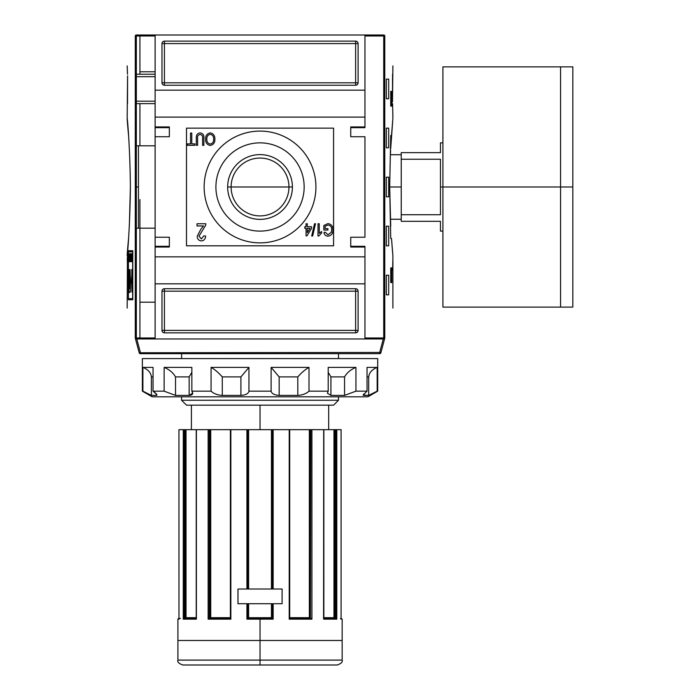 <?xml version="1.0" encoding="UTF-8"?>
<svg xmlns="http://www.w3.org/2000/svg" width="700" height="700" viewBox="0 0 700 700"><rect width="100%" height="100%" fill="white"/><g stroke="black" fill="none" stroke-linecap="round" stroke-linejoin="round"><path stroke-width="1.05" d="M288.96 186.987A28.928 28.928 0 0 0 260.033 158.06A28.928 28.928 0 0 0 231.105 186.987A28.928 28.928 0 0 0 260.033 215.906A28.928 28.928 0 0 0 288.96 186.987A28.928 28.928 0 0 0 260.033 158.06A28.928 28.928 0 0 0 231.105 186.987L227.657 186.987A32.375 32.375 0 0 0 260.033 219.362A32.375 32.375 0 0 0 292.408 186.987A32.375 32.375 0 0 0 260.033 154.612A32.375 32.375 0 0 0 227.657 186.987A32.375 32.375 0 0 1 260.033 154.612A32.375 32.375 0 0 1 292.408 186.987L231.105 186.987A28.928 28.928 0 0 0 260.033 215.906A28.928 28.928 0 0 0 288.96 186.987M215.906 186.987A44.126 44.126 0 0 0 260.033 231.105A44.126 44.126 0 0 0 304.159 186.987A44.126 44.126 0 0 0 260.033 142.861A44.126 44.126 0 0 0 215.906 186.987A44.126 44.126 0 0 1 260.033 142.861A44.126 44.126 0 0 1 304.159 186.987A44.126 44.126 0 0 1 260.033 231.105A44.126 44.126 0 0 1 215.906 186.987M204.146 186.987A55.895 55.895 0 0 1 260.033 131.093A55.895 55.895 0 0 1 315.928 186.987A55.895 55.895 0 0 1 260.033 242.874A55.895 55.895 0 0 1 204.146 186.987A55.895 55.895 0 0 1 260.033 131.093A55.895 55.895 0 0 1 315.928 186.987A55.895 55.895 0 0 1 260.033 242.874A55.895 55.895 0 0 1 204.146 186.987M200.191 134.47C198.153 134.785 197.286 136.071 197.593 138.338L197.593 145.311L196.332 145.311L196.332 138.259C196.009 135.17 197.251 133.385 200.077 132.895C202.947 133.341 204.207 135.135 203.875 138.259L203.875 145.311L202.615 145.311L202.615 138.338C202.921 136.176 202.116 134.89 200.191 134.47C202.116 134.89 202.921 136.176 202.615 138.338L202.615 145.311L203.875 145.311L203.875 138.259C204.207 135.135 202.947 133.341 200.077 132.895C197.251 133.385 196.009 135.17 196.332 138.259L196.332 145.311L197.593 145.311L197.593 138.338C197.286 136.071 198.153 134.785 200.191 134.47M200.918 229.136L203.516 225.951L197.024 225.951L197.024 223.755L205.826 223.755L205.66 225.26L199.001 236.154L201.373 238.936L203.84 235.856L205.599 236.075C205.511 238.971 204.085 240.581 201.338 240.914C198.643 240.564 197.286 238.989 197.242 236.18L200.918 229.136L197.242 236.18C197.286 238.989 198.643 240.564 201.338 240.914C204.085 240.581 205.511 238.971 205.599 236.075L203.84 235.856L201.373 238.936L199.001 236.154L205.66 225.26L205.826 223.755L197.024 223.755L197.024 225.951L203.516 225.951L200.918 229.136L197.242 236.18C197.286 238.989 198.643 240.564 201.338 240.914C204.085 240.581 205.511 238.971 205.599 236.075L203.84 235.856M311.684 236.014L314.51 223.755L315.49 223.755L312.664 236.014L311.684 236.014L312.664 236.014L315.49 223.755L314.51 223.755L311.684 236.014L314.51 223.755L315.49 223.755L312.664 236.014L311.684 236.014M325.071 226.301L325.071 228.629L327.906 228.629L327.906 230.037L323.82 230.037L323.82 225.505L327.898 223.597C331.319 224.131 332.99 226.205 332.929 229.828C333.043 233.485 331.398 235.594 327.994 236.171C325.71 236.04 324.371 234.841 323.96 232.557L325.124 232.155L328.02 234.754L331.293 232.33L331.678 229.889C331.826 227.098 330.601 225.479 328.002 225.015L325.071 226.301L328.002 225.015C330.601 225.479 331.826 227.098 331.678 229.889L331.293 232.33L328.02 234.754L325.124 232.155L323.96 232.557C324.371 234.841 325.71 236.04 327.994 236.171C331.398 235.594 333.043 233.485 332.929 229.828C332.99 226.205 331.319 224.131 327.898 223.597L323.82 225.505L323.82 230.037L327.906 230.037L327.906 228.629L325.071 228.629L325.071 226.301M321.615 231.499L321.615 232.951L318.815 236.014L318.001 236.014L318.001 223.755L319.261 223.755L319.261 233.31L321.615 231.499L321.615 232.951L318.815 236.014L321.615 232.951L321.615 231.499L319.261 233.31L319.261 223.755L318.001 223.755L318.001 236.014L318.815 236.014L318.001 236.014L318.001 223.755L319.261 223.755M306.058 226.739L306.058 223.755L307.317 223.755L307.317 226.739L311.561 226.739L311.561 228.314L307.002 235.856L306.058 235.856L306.058 228.314L304.806 228.314L304.806 226.739L306.058 226.739L304.806 226.739L304.806 228.314L306.058 228.314L306.058 235.856L307.002 235.856L311.561 228.314L311.561 226.739L307.317 226.739L307.317 223.755L306.058 223.755L306.058 226.739M205.599 139.16C205.476 135.669 207.025 133.586 210.236 132.895C213.395 133.56 214.935 135.599 214.874 139.02C215.058 142.607 213.509 144.751 210.227 145.469C207.016 144.769 205.468 142.669 205.599 139.16C205.468 142.669 207.016 144.769 210.227 145.469C213.509 144.751 215.058 142.607 214.874 139.02C214.935 135.599 213.395 133.56 210.236 132.895C207.025 133.586 205.476 135.669 205.599 139.16C205.476 135.669 207.025 133.586 210.236 132.895C213.395 133.56 214.935 135.599 214.874 139.02C215.058 142.607 213.509 144.751 210.227 145.469C207.016 144.769 205.468 142.669 205.599 139.16M190.514 143.894L190.514 133.053L191.774 133.053L191.774 143.894L194.915 143.894L194.915 145.311L187.373 145.311L187.373 143.894L190.514 143.894L187.373 143.894L187.373 145.311L194.915 145.311L194.915 143.894L191.774 143.894L191.774 133.053L190.514 133.053L190.514 143.894M364.954 126.928L364.954 117.119L155.12 117.119L155.12 35L364.954 35L136.246 35L155.12 35L155.12 90.16L364.954 90.16L364.954 35L383.828 35L364.954 35L364.954 126.928L350.735 126.928L364.954 126.928L364.954 127.663L364.954 126.928M350.735 126.928L350.735 136.727L364.954 136.727L364.954 237.239L364.954 136.727L350.735 136.727L350.735 126.928L350.735 127.663L364.954 127.663L350.735 127.663M350.735 237.239L364.954 237.239L350.735 237.239L350.735 247.039L350.735 237.239M350.735 247.039L364.954 247.039L364.954 256.848L364.954 247.039L350.735 247.039L350.735 246.304L364.954 246.304L350.735 246.304M169.339 246.304L155.12 246.304L169.339 246.304L155.12 246.304L155.12 237.239L155.12 247.039L155.12 246.304L169.339 246.304L155.12 246.304L169.339 246.304L169.339 237.239L169.339 247.039L169.339 237.239L155.12 237.239L155.12 247.039L169.339 247.039L155.12 247.039L155.12 338.966L135.502 338.966L139.204 352.765A1.225 1.225 0 0 0 140.385 353.675L379.68 353.675L140.385 353.675A1.225 1.225 0 0 1 139.204 352.765L379.68 352.45L379.68 353.675A1.225 1.225 0 0 0 380.87 352.765A1.225 1.225 0 0 1 379.68 353.675L379.68 352.45L139.204 352.765L135.502 338.966L364.954 338.966L155.12 338.966L155.12 283.815L364.954 283.815L364.954 338.966L383.294 338.966L379.68 352.45L380.87 352.765A1.225 1.225 0 0 1 379.68 353.675A1.225 1.225 0 0 0 380.87 352.765L384.562 338.966L380.87 352.765L379.68 352.45L383.294 338.966L384.562 338.966L364.954 338.966L364.954 256.848L155.12 256.848L364.954 256.848L364.954 283.815L155.12 283.815L155.12 117.119L364.954 117.119L364.954 90.16L155.12 90.16L155.12 136.727L155.12 126.928L169.339 126.928L169.339 136.727L155.12 136.727L169.339 136.727L169.339 126.928L155.12 126.928L155.12 136.727L155.12 127.663L169.339 127.663L155.12 127.663M161.98 43.584A2.45 2.45 0 0 1 164.43 41.125L355.635 41.125A2.45 2.45 0 0 1 358.094 43.584L358.094 82.801A2.45 2.45 0 0 1 355.635 85.251L164.43 85.251A2.45 2.45 0 0 1 161.98 82.801L161.98 43.584L161.98 82.801A2.45 2.45 0 0 0 164.43 85.251L355.635 85.251A2.45 2.45 0 0 0 358.094 82.801L358.094 43.584A2.45 2.45 0 0 0 355.635 41.125L164.43 41.125A2.45 2.45 0 0 0 161.98 43.584A2.45 2.45 0 0 1 164.43 41.125L164.43 43.584L355.635 43.584L355.635 82.801L164.43 82.801L164.43 43.584L161.98 43.584L164.43 43.584L164.43 41.125M358.094 330.391A2.45 2.45 0 0 1 355.635 332.841L164.43 332.841A2.45 2.45 0 0 1 161.98 330.391L161.98 291.165A2.45 2.45 0 0 1 164.43 288.715L355.635 288.715A2.45 2.45 0 0 1 358.094 291.165L358.094 330.391L358.094 291.165A2.45 2.45 0 0 0 355.635 288.715L164.43 288.715A2.45 2.45 0 0 0 161.98 291.165L161.98 330.391A2.45 2.45 0 0 0 164.43 332.841L355.635 332.841A2.45 2.45 0 0 0 358.094 330.391A2.45 2.45 0 0 1 355.635 332.841L355.635 291.165L164.43 291.165L164.43 330.391L358.094 330.391L355.635 330.391L355.635 332.841M138.451 145.801L155.12 145.801L138.451 145.801L138.451 228.165L155.12 228.165L138.451 228.165L138.451 145.801L136.334 145.801M155.12 302.199L139.921 302.199L139.921 199.544L139.921 337.986L139.921 302.199L155.12 302.199M155.12 71.767L139.921 71.767L139.921 35.98L139.921 71.767L155.12 71.767M136.334 74.218L155.12 74.218L136.334 74.218M155.12 103.635L136.334 103.635L155.12 103.635M309.986 228.314L307.317 228.314L307.317 232.733L309.986 228.314L307.317 232.733L307.317 228.314L309.986 228.314M210.227 144.051C212.73 143.456 213.859 141.768 213.614 139.002C213.736 136.412 212.616 134.846 210.245 134.312C207.821 134.881 206.692 136.5 206.859 139.178C206.701 141.838 207.821 143.465 210.227 144.051C207.821 143.465 206.701 141.838 206.859 139.178C206.692 136.5 207.821 134.881 210.245 134.312C212.616 134.846 213.736 136.412 213.614 139.002C213.859 141.768 212.73 143.456 210.227 144.051M392.569 74.218L392.49 101.185L392.901 65.888M384.703 338.424L383.828 338.966L384.703 338.424L384.703 35.542L383.731 35.98L384.475 35.245L384.773 35.726C395.596 75.906 395.596 75.906 384.773 35.726L384.773 338.24C395.596 298.06 395.596 298.06 384.773 338.24L384.475 338.73L383.731 337.986L364.954 337.986L383.731 337.986L384.475 338.73L384.773 338.24M392.831 260.523L392.639 270.331L392.831 260.523M391.72 91.385L391.72 106.094L390.731 106.094L390.731 91.385L391.72 91.385L391.72 106.094L390.731 106.094L391.72 106.094L390.731 106.094L390.731 91.385L391.72 91.385M392.892 255.605L391.493 238.464L390.731 238.464L389.69 186.987L390.731 135.502L391.493 135.502L392.831 119.053M392.814 119.28L390.679 148.855M390.6 150.439L390.399 154.735L401.231 154.735M391.51 238.63L392.604 252.42L391.51 238.63M391.72 267.881L391.72 282.59L390.731 282.59L390.731 267.881L391.72 267.881L391.72 282.59L390.731 282.59L391.72 282.59L390.731 282.59L390.731 267.881L391.72 267.881M388.701 79.126L388.701 98.735L386.33 98.735L386.33 79.126L388.701 79.126L388.701 98.735L386.33 98.735L386.33 79.126L388.701 79.126M388.701 128.153L388.701 147.761L386.33 147.761L386.33 128.153L388.701 128.153L388.701 147.761L386.33 147.761L386.33 128.153L388.701 128.153M388.701 275.231L388.701 294.84L386.33 294.84L386.33 275.231L388.701 275.231L388.701 294.84L386.33 294.84L386.33 275.231L388.701 275.231M388.701 226.205L388.701 245.814L386.33 245.814L386.33 226.205L388.701 226.205L388.701 245.814L386.33 245.814L386.33 226.205L388.701 226.205M388.701 177.179L388.701 196.787L386.33 196.787L386.33 177.179L388.701 177.179L388.701 196.787L386.33 196.787L386.33 177.179L388.701 177.179M392.569 103.635L392.901 118.344M392.49 101.255L392.49 101.868M390.731 135.502L391.493 135.502L390.731 135.502L389.69 186.987L390.731 226.126M383.828 35L380.152 35M130.384 186.987L129.334 226.126L130.384 186.987C129.841 130.139 124.784 95.769 128.572 135.502C124.784 95.769 129.841 130.139 130.384 186.987C129.85 243.749 124.784 278.215 128.572 238.464L128.572 238.464C124.784 278.215 129.85 243.749 130.384 186.987L130.384 186.909M132.65 298.646L128.415 298.646L128.415 251.825L132.65 251.825L132.65 298.646L132.65 251.825L128.415 251.825L128.415 298.646L132.65 298.646M129.474 253.697L129.045 261.686L129.474 253.697M130.655 257.329L130.261 261.686L130.76 261.686L130.76 253.697L130.76 261.686L130.261 261.686L130.655 257.329M132.282 257.425L131.819 257.425L131.696 253.697L131.696 261.686L131.819 258.361L132.282 258.361L132.405 261.686L132.405 253.697L132.405 261.686L132.282 258.361L131.819 258.361L131.696 261.686L131.696 253.697L131.819 257.425L132.282 257.425M130.393 292.092L129.544 292.092C128.923 294.971 128.485 284.016 128.949 279.204L129.019 269.509L129.22 281.076C128.835 281.689 129.01 290.666 129.404 288.453L130.06 288.453L130.06 269.509L130.393 279.974L131.6 279.974L132.011 269.509L132.011 292.092L131.6 282.887L130.393 282.887L130.393 292.092L129.544 292.092C128.923 294.971 128.485 284.016 128.949 279.204L129.019 269.509L129.045 287.35L129.281 288.409L130.06 288.453L130.06 269.509L130.393 279.974L131.6 279.974L132.011 269.509L132.011 292.092L131.6 282.887L130.393 282.887L130.393 292.092L129.544 292.092M131.609 253.697L131.399 256.078L130.874 253.697L131.171 261.686L131.609 253.697L131.294 261.686L130.874 253.697L131.066 256.078L131.609 253.697M130.043 259.919L129.605 253.697L129.605 261.686L129.692 255.447L130.13 261.686L130.13 253.697L130.13 261.686L129.692 255.447L129.605 261.686L129.605 253.697L130.043 259.919M128.678 256.428L128.634 255.386M135.293 338.24C124.469 298.06 124.469 298.06 135.293 338.24L135.599 338.73L136.334 337.986L136.334 35.98L155.12 35.98L136.334 35.98L135.599 35.245L136.334 35.98L136.334 337.986L135.599 338.73L136.246 338.966L135.362 338.424L135.293 35.726C124.469 75.906 124.469 75.906 135.293 35.726L135.293 338.24M128.354 250.723L132.79 250.723L132.79 299.749L128.354 299.749L128.354 250.723L132.79 250.723L132.79 299.749L128.354 299.749L128.354 250.723M127.374 258.072L127.374 262.973L127.278 258.072M127.172 308.079L127.461 252.42M129.334 281.006L129.334 277.392L129.334 281.006M127.172 118.344L127.575 75.862M127.584 76.606L127.575 75.994M127.505 74.218L127.172 65.888M139.921 71.767L139.921 74.218M136.246 35L135.599 35.245L136.246 35M130.812 282.59L130.06 282.59M130.874 279.974L130.874 282.887L130.874 279.974M130.812 250.723L130.812 251.825L130.812 250.723M130.812 279.974L130.812 282.887L130.812 279.974M130.812 298.646L130.812 299.749L130.812 298.646M131.311 279.974L131.232 282.887L131.311 279.974M131.477 282.975L131.6 277.148M131.679 281.076L130.06 281.076L131.862 280.963L130.06 280.963L131.862 280.963L131.582 277.051M129.404 279.204L128.949 279.204L129.404 279.204M131.276 259.341L131.101 257.014L131.276 259.341M128.695 260.75L128.861 258.151L128.695 260.75M260.033 665L260.033 660.1L342.16 660.1C342.869 661.955 341.241 663.591 337.251 665L182.814 665C178.832 663.591 177.196 661.955 177.914 660.1L260.033 660.1L177.914 660.1L260.033 660.1L260.033 640.483L177.914 640.483L260.033 640.483L260.033 619.159L246.925 619.159L246.925 603.715L237.974 603.715L246.925 603.715L246.925 619.159L247.765 618.424L246.925 619.159L273.149 619.159L271.451 617.689L272.283 618.424L272.291 603.715L272.291 618.424L271.46 617.697L271.451 603.715L271.451 617.689L273.149 619.159L260.033 619.159M237.974 589.006L237.974 603.715L282.1 603.715L282.1 589.006L237.974 589.006L237.974 603.715L237.974 589.006L246.925 589.006L237.974 589.006L237.974 603.715L282.1 603.715L282.1 589.006L282.1 603.715L273.149 603.715L282.1 603.715L282.1 589.006L237.974 589.006M271.556 589.006L271.556 429.669L271.451 589.006L271.451 429.669L230.851 429.669L230.851 619.159L230.501 429.669L197.619 429.669L247.782 429.669L247.782 589.006L247.782 429.669L310.441 429.669L309.803 429.669L309.803 618.144L309.348 617.689L310.38 618.424L309.803 618.144M196.385 619.159L196.385 429.669L209.248 429.669L196.219 429.669L196.385 619.159L196.49 618.424L196.385 619.159L183.278 619.159L183.278 429.669L184.327 429.669L178.964 429.669L183.278 429.669L183.278 619.159L184.222 618.424L196.219 618.424L184.222 618.424L183.278 619.159L196.263 618.914M336.438 618.66L336.796 429.669L335.738 429.669L341.11 429.669L336.796 429.669L336.796 619.159L336.219 618.52M334.714 429.669L334.976 618.424L334.023 617.689L334.023 429.669L334.714 429.669L310.817 429.669L335.738 429.669L335.449 617.689L323.855 617.689L333.725 617.689M309.566 617.934L289.686 617.689L309.348 617.689L309.348 429.669L289.59 429.669L289.214 619.159L311.92 619.159L311.92 429.669L311.92 619.159L310.887 618.424L311.92 619.159L289.214 619.159L289.214 429.669L273.149 429.669L273.149 589.006L273.149 429.669L272.291 429.669L272.291 589.006L272.291 429.669L271.556 429.669M273.026 619.045L273.149 603.715L273.149 619.159M247.782 603.715L247.782 618.424L248.623 617.689L247.782 618.424L247.782 603.715M247.039 619.045L247.765 618.424L272.3 618.424L247.765 618.424M310.817 429.669L310.441 618.424L310.817 429.669M210.726 429.669L230.379 429.669L210.271 429.669L210.726 429.669L210.726 617.689L209.694 618.424L210.726 617.689L230.379 617.689L210.508 617.934L210.726 429.669M210.271 429.669L209.248 429.669L209.633 618.424L209.633 429.669L210.271 429.669L210.271 618.144L209.694 618.424L210.271 618.144M186.043 617.689L196.219 617.689L185.911 617.934L186.043 429.669L196.219 429.669L185.36 429.669L186.043 429.669L186.043 617.689L185.089 618.424L185.36 429.669L184.327 429.669L184.327 618.424L184.327 429.669L185.36 429.669M178.964 619.159L178.955 429.669L178.964 619.159L179.576 618.424L178.964 619.159C177.572 619.159 177.572 619.159 178.964 619.159L177.914 619.159L178.649 618.424L180.425 618.424M208.609 618.695L230.379 618.424L209.186 618.424L208.145 619.159L208.609 618.695M333.576 405.16L186.498 405.16L333.576 405.16L338.476 400.251L333.576 405.16L338.476 400.251L338.476 396.821L338.476 400.251L181.589 400.251L181.589 396.821L181.589 400.251L186.498 405.16L181.589 400.251L338.476 400.251M181.589 358.584L181.589 353.675L181.589 358.584M338.476 353.675L338.476 358.584L338.476 353.675M230.475 618.424L230.851 619.159L208.145 619.159L208.145 429.669L208.145 619.159L230.851 619.159L230.388 618.52M289.686 618.424L310.887 618.424L289.686 618.424M323.855 618.424L335.842 618.424L323.855 618.424M341.11 618.424L342.16 619.159L340.489 618.424L341.101 619.159C342.501 619.159 342.501 619.159 341.101 619.159L341.101 429.669M289.642 618.424L289.214 619.159L289.59 618.424M323.689 619.159L336.796 619.159L323.689 619.159L323.575 618.424L323.689 429.669L323.715 618.45M440.457 186.987L440.457 214.716L401.231 214.716L401.231 152.661L401.231 159.25L440.457 159.25L440.457 214.716L401.231 214.716L401.231 221.305L401.231 159.25L440.457 159.25L440.457 186.987L442.908 186.987L442.908 66.868L572.827 66.868L572.827 186.987L560.569 186.987L560.569 307.099L560.569 186.987L442.908 186.987L442.908 304.981L442.908 231.105L440.457 231.105L440.457 221.305C440.457 234.246 440.457 234.246 440.457 221.305L401.231 221.305L440.457 221.305M572.827 302.199L572.827 186.987L572.827 307.099L442.908 307.099L442.908 68.985L442.908 142.861L440.457 142.861L440.457 152.661L401.231 152.661L440.457 152.661C440.457 139.72 440.457 139.72 440.457 152.661M367.894 396.821L152.171 396.821L142.371 391.16L142.896 391.16L142.371 391.16L142.371 358.584L377.703 358.584L142.371 358.584L142.371 391.16L152.171 396.821L367.894 396.821L377.703 391.16L377.703 358.584L377.703 391.16L367.894 396.821M363.685 395.404L363.685 393.977L363.685 395.404L368.672 395.404L371.796 394.1L368.672 395.404L368.672 376.898C369.189 372.627 372.024 369.469 377.178 367.404L367.027 367.404L377.178 367.404L377.178 391.16L368.672 395.404L368.672 376.898C369.189 372.627 372.024 369.469 377.178 367.404L377.178 391.16L368.672 395.404L363.09 395.036L367.027 391.16L367.027 367.404L367.027 391.16L355.941 391.16L367.027 391.16L363.09 395.036L363.685 395.404L363.09 395.036M355.941 391.16L344.558 395.404L330.916 395.404L327.408 393.243L328.204 391.16L328.204 367.404L328.204 391.16L309.006 391.16L328.204 391.16L327.408 393.243L330.916 395.404L344.558 395.404L344.558 376.898C347.016 372.627 350.805 369.469 355.941 367.404L328.204 367.404L355.941 367.404L355.941 391.16L344.558 395.404L344.558 376.898L330.916 376.898L328.204 372.348L330.916 376.898L330.916 395.404L330.916 376.898L344.558 376.898C347.016 372.627 350.805 369.469 355.941 367.404L355.941 391.16M309.006 391.16C306.338 393.662 302.592 395.08 297.797 395.404L279.16 395.404C274.391 395.089 271.714 393.671 271.119 391.16L248.946 391.16L271.119 391.16L271.119 367.404L271.119 391.16C271.714 393.671 274.391 395.089 279.16 395.404L297.797 395.404L297.797 376.898C301.534 372.627 305.27 369.469 309.006 367.404L271.119 367.404L309.006 367.404L309.006 391.16C306.338 393.662 302.592 395.08 297.797 395.404L297.797 376.898L279.16 376.898L271.119 367.404L279.16 376.898L279.16 395.404L279.16 376.898L297.797 376.898C301.534 372.627 305.27 369.469 309.006 367.404L309.006 391.16M248.946 391.16C248.369 393.662 245.691 395.08 240.914 395.404L222.276 395.404C217.49 395.089 213.754 393.671 211.067 391.16L191.861 391.16L211.067 391.16L211.067 367.404L211.067 391.16C213.754 393.671 217.49 395.089 222.276 395.404L240.914 395.404L240.914 376.898L248.946 367.404L211.067 367.404L248.946 367.404L248.946 391.16C248.369 393.662 245.691 395.08 240.914 395.404L240.914 376.898L222.276 376.898C218.54 372.627 214.804 369.469 211.067 367.404C214.804 369.469 218.54 372.627 222.276 376.898L222.276 395.404L222.276 376.898L240.914 376.898L248.946 367.404L248.946 391.16M191.861 391.16L192.657 393.243L189.157 395.404L175.508 395.404L164.133 391.16L153.046 391.16L164.133 391.16L164.133 367.404L164.133 391.16L175.508 395.404L189.157 395.404L189.157 376.898L191.861 372.312L189.157 376.898L175.508 376.898C173.058 372.627 169.26 369.469 164.133 367.404L191.861 367.404L164.133 367.404C169.26 369.469 173.058 372.627 175.508 376.898L175.508 395.404L175.508 376.898L189.157 376.898L189.157 395.404C192.631 395.08 193.532 393.662 191.861 391.16L191.861 367.404L191.861 391.16M156.66 394.328L153.046 391.16L153.046 367.404L142.896 367.404L153.046 367.404L153.046 391.16C156.52 393.662 157.631 395.08 156.389 395.404L151.393 395.404L142.896 391.16L142.896 367.404L142.896 391.16L151.393 395.404L148.269 394.1L151.393 395.404L156.389 395.404L156.389 393.977L156.389 395.404L156.975 395.027M151.393 376.898C150.885 372.627 148.05 369.469 142.896 367.404C148.05 369.469 150.885 372.627 151.393 376.898L151.393 395.404L151.393 376.898L153.046 376.898L151.393 376.898M333.576 128.153L333.576 245.814L186.498 245.814L186.498 128.153L333.576 128.153M169.339 237.239L155.12 237.239L155.12 136.727M169.339 136.727L169.339 127.663M136.334 76.676L155.12 76.676L136.334 76.676M155.12 101.185L136.334 101.185L155.12 101.185M161.98 330.391A2.45 2.45 0 0 0 164.43 332.841L164.43 330.391L355.635 330.391L355.635 291.165L358.094 291.165A2.45 2.45 0 0 0 355.635 288.715L355.635 291.165L164.43 291.165L164.43 330.391L161.98 330.391L164.43 330.391L164.43 332.841M161.98 291.165L164.43 291.165L164.43 288.715A2.45 2.45 0 0 0 161.98 291.165L164.43 291.165L164.43 288.715M358.094 43.584A2.45 2.45 0 0 0 355.635 41.125L355.635 43.584L164.43 43.584L164.43 82.801L161.98 82.801A2.45 2.45 0 0 0 164.43 85.251L164.43 82.801L355.635 82.801L355.635 43.584L358.094 43.584L355.635 43.584L355.635 41.125M358.094 82.801L355.635 82.801L355.635 85.251A2.45 2.45 0 0 0 358.094 82.801L355.635 82.801L355.635 85.251M292.408 186.987A32.375 32.375 0 0 1 260.033 219.362A32.375 32.375 0 0 1 227.657 186.987M327.906 228.629L327.906 230.037L323.82 230.037L323.82 225.505L327.898 223.597C331.319 224.131 332.99 226.205 332.929 229.828C333.043 233.485 331.398 235.594 327.994 236.171C325.71 236.04 324.371 234.841 323.96 232.557L325.124 232.155M306.058 223.755L307.317 223.755M311.561 226.739L311.561 228.314L307.002 235.856L306.058 235.856M304.806 228.314L304.806 226.739M197.024 225.951L197.024 223.755L205.826 223.755L205.66 225.26M197.593 145.311L196.332 145.311L196.332 138.259C196.009 135.17 197.251 133.385 200.077 132.895C202.947 133.341 204.207 135.135 203.875 138.259L203.875 145.311L202.615 145.311L202.615 138.338M190.514 133.053L191.774 133.053M194.915 143.894L194.915 145.311L187.373 145.311L187.373 143.894M391.493 238.464L390.731 238.464M392.49 101.185L392.499 101.999M364.954 35.98L383.731 35.98L383.731 337.986L383.731 35.98L364.954 35.98M136.334 186.987L138.451 186.987M139.921 228.165L139.921 302.199M130.76 261.686L130.261 261.686L130.76 261.686M155.12 246.304L155.12 237.239M127.584 76.676L127.505 103.635M139.921 145.801L139.921 103.635M155.12 337.986L136.334 337.986L155.12 337.986M131.793 269.509L131.793 277.392M131.793 281.006L131.793 282.59M140.385 352.45L136.771 338.966L140.385 352.45M334.154 617.934L334.609 618.327L334.023 617.689L334.023 429.669M309.348 617.689L309.348 429.669L309.803 429.669M184.992 618.424L184.992 429.669L184.992 618.424M248.517 589.006L248.517 429.669L246.925 429.669L246.925 589.006L246.925 429.669L260.033 429.669L260.033 405.16M271.556 603.715L271.556 617.794M248.517 603.715L248.517 617.794L247.782 618.424L248.614 617.697L271.451 617.689L248.517 617.794M260.033 640.483L342.16 640.483L260.033 640.483M248.623 429.669L248.623 589.006L248.517 429.669M248.623 603.715L248.623 617.689L248.623 603.715M260.033 660.1L342.16 660.1L260.033 660.1M271.451 429.669L260.033 429.669M181.589 400.251L186.498 405.16M209.248 618.424L209.248 429.669L209.248 618.424M335.738 429.669L335.738 618.424L335.738 429.669M185.911 617.934L185.36 618.371M208.653 618.66L209.186 618.424M309.846 618.188L310.38 618.424M401.231 186.987L389.69 186.987M560.569 186.987L560.569 66.868L560.569 186.987M572.827 71.767L572.827 186.987M368.672 376.898L367.027 376.898L368.672 376.898M355.635 288.715L355.635 291.165L358.094 291.165M164.43 85.251L164.43 82.801L161.98 82.801M230.851 429.669L230.851 619.159M289.214 619.159L289.214 429.669M392.901 308.079L392.901 255.605M138.451 228.165L136.334 228.165M177.914 660.1L177.914 619.159M342.16 660.1L342.16 619.159M333.97 429.669L333.97 617.689M191.398 429.669L191.398 405.16M328.676 429.669L328.676 405.16M178.955 618.424L178.955 619.045M196.219 618.695L196.219 429.669M230.379 618.476L230.379 429.669M289.686 429.669L289.686 618.476M323.855 429.669L323.855 618.695M401.231 219.24L390.399 219.24"/></g></svg>
